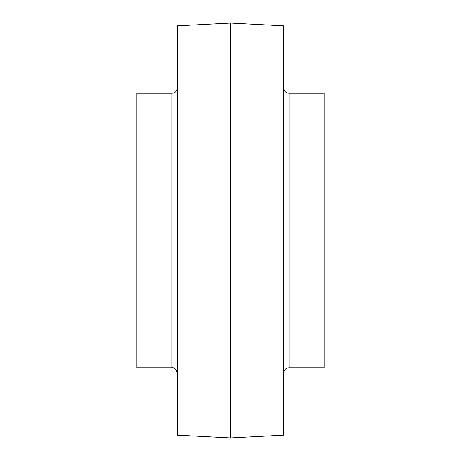 <?xml version="1.0" encoding="UTF-8"?>
<svg xmlns="http://www.w3.org/2000/svg" width="461" height="461" viewBox="0 0 461 461"><rect width="100%" height="100%" fill="white"/><g stroke="black" fill="none" stroke-linecap="round" stroke-linejoin="round"><path stroke-width="0.69" d="M177.306 87.947C176.995 91.174 175.22 92.949 171.988 93.266L136.882 93.266L136.882 367.734L171.988 367.734C174.362 367.319 176.137 369.088 177.306 373.053M283.694 87.947C284.005 91.174 285.78 92.949 289.012 93.266L324.118 93.266L324.118 367.734L289.012 367.734C285.78 368.051 284.011 369.826 283.694 373.053M283.694 25.839L283.694 435.161L230.5 437.95L230.5 23.05L283.694 25.839M230.5 23.05L177.306 25.839L177.306 435.161L230.5 437.95M289.012 93.266L289.012 367.734M171.988 93.266L171.988 367.734"/></g></svg>
